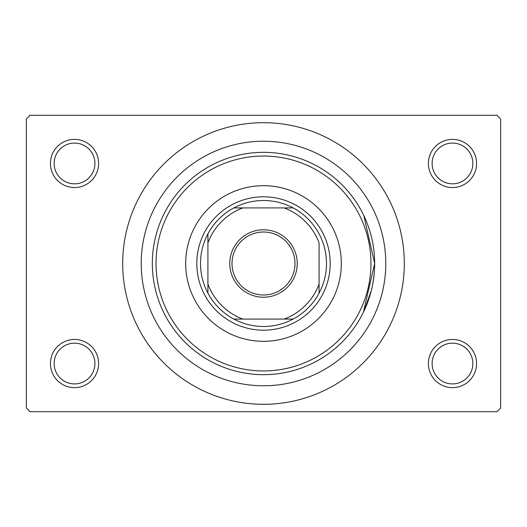<?xml version="1.0" encoding="UTF-8"?>
<svg xmlns="http://www.w3.org/2000/svg" width="527" height="527" viewBox="0 0 527 527"><rect width="100%" height="100%" fill="white"/><g stroke="black" fill="none" stroke-linecap="round" stroke-linejoin="round"><path stroke-width="0.79" d="M428.392 363.544A24.084 24.084 0 0 1 452.476 339.46A24.084 24.084 0 0 1 476.566 363.544A24.084 24.084 0 0 1 452.476 387.635A24.084 24.084 0 0 1 428.392 363.544M472.857 363.544A20.382 20.382 0 0 0 452.476 343.169A20.382 20.382 0 0 0 432.1 363.544A20.382 20.382 0 0 0 452.476 383.926A20.382 20.382 0 0 0 472.857 363.544M50.434 363.544A24.084 24.084 0 0 1 74.524 339.46A24.084 24.084 0 0 1 98.608 363.544A24.084 24.084 0 0 1 74.524 387.635A24.084 24.084 0 0 1 50.434 363.544M94.9 363.544A20.382 20.382 0 0 0 74.524 343.169A20.382 20.382 0 0 0 54.143 363.544A20.382 20.382 0 0 0 74.524 383.926A20.382 20.382 0 0 0 94.9 363.544M50.434 163.456A24.084 24.084 0 0 1 74.524 139.365A24.084 24.084 0 0 1 98.608 163.456A24.084 24.084 0 0 1 74.524 187.54A24.084 24.084 0 0 1 50.434 163.456M94.9 163.456A20.382 20.382 0 0 0 74.524 143.074A20.382 20.382 0 0 0 54.143 163.456A20.382 20.382 0 0 0 74.524 183.831A20.382 20.382 0 0 0 94.9 163.456M428.392 163.456A24.084 24.084 0 0 1 452.476 139.365A24.084 24.084 0 0 1 476.566 163.456A24.084 24.084 0 0 1 452.476 187.54A24.084 24.084 0 0 1 428.392 163.456M472.857 163.456A20.382 20.382 0 0 0 452.476 143.074A20.382 20.382 0 0 0 432.1 163.456A20.382 20.382 0 0 0 452.476 183.831A20.382 20.382 0 0 0 472.857 163.456M363.399 312.261L374.664 263.5L363.861 215.701M141.223 263.5A122.277 122.277 0 0 1 263.5 141.223A122.277 122.277 0 0 1 385.777 263.5A122.277 122.277 0 0 1 263.5 385.777A122.277 122.277 0 0 1 141.223 263.5M122.692 263.5A140.808 140.808 0 0 0 263.5 404.308A140.808 140.808 0 0 0 404.308 263.5A140.808 140.808 0 0 0 263.5 122.692A140.808 140.808 0 0 0 122.692 263.5M496.941 411.719L30.059 411.719L26.35 408.01L26.35 118.99L30.059 115.281L496.941 115.281L500.65 118.99L500.65 408.01L496.941 411.719M374.236 273.276L373.057 282.327M371.285 290.693L363.861 311.305M185.688 263.5A77.812 77.812 0 0 0 263.5 341.312A77.812 77.812 0 0 0 341.312 263.5A77.812 77.812 0 0 0 263.5 185.688A77.812 77.812 0 0 0 185.688 263.5M370.955 263.5A107.455 107.455 0 0 0 263.5 156.045A107.455 107.455 0 0 0 156.045 263.5A107.455 107.455 0 0 0 263.5 370.955A107.455 107.455 0 0 0 370.955 263.5M152.336 263.5A111.164 111.164 0 0 1 263.5 152.336A111.164 111.164 0 0 1 374.664 263.5A111.164 111.164 0 0 1 263.5 374.664A111.164 111.164 0 0 1 152.336 263.5M263.5 229.779A33.721 33.721 0 0 1 297.221 263.5A33.721 33.721 0 0 1 263.5 297.221A33.721 33.721 0 0 1 229.779 263.5A33.721 33.721 0 0 1 263.5 229.779M263.5 294.995A31.495 31.495 0 0 0 294.995 263.5A31.495 31.495 0 0 0 263.5 232.005A31.495 31.495 0 0 0 232.005 263.5A31.495 31.495 0 0 0 263.5 294.995M263.5 200.51A62.99 62.99 0 0 0 233.856 207.921L242.868 207.921L233.856 207.921A62.99 62.99 0 0 0 207.921 293.144L207.921 284.132L207.921 293.144A62.99 62.99 0 0 0 293.144 319.079L284.132 319.079L293.144 319.079A62.99 62.99 0 0 0 319.079 293.144L319.079 242.868A59.287 59.287 0 0 0 284.132 207.921L242.868 207.921A59.287 59.287 0 0 0 207.921 242.868L207.921 284.132A59.287 59.287 0 0 0 242.868 319.079L284.132 319.079A59.287 59.287 0 0 0 319.079 284.132L319.079 293.144A62.99 62.99 0 0 0 293.144 207.921L284.132 207.921L293.144 207.921A62.99 62.99 0 0 0 263.5 200.51M263.5 330.198A66.698 66.698 0 0 1 196.802 263.5A66.698 66.698 0 0 1 263.5 196.802A66.698 66.698 0 0 1 330.198 263.5A66.698 66.698 0 0 1 263.5 330.198M233.856 319.079L242.868 319.079L233.856 319.079M207.921 233.856L207.921 242.868L207.921 233.856"/></g></svg>
